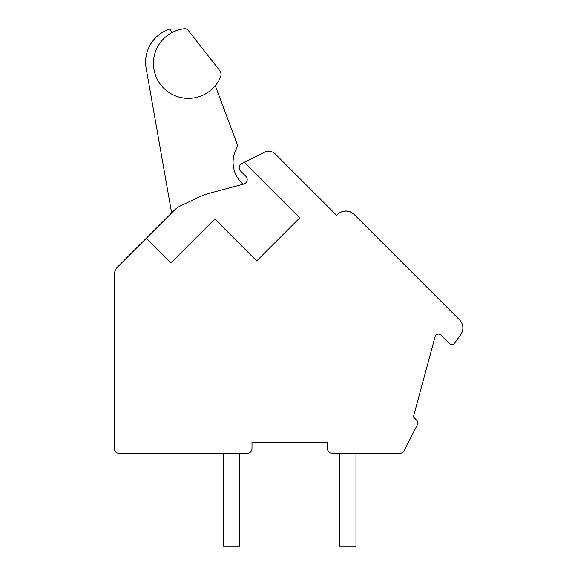 <?xml version="1.0" encoding="UTF-8"?>
<svg xmlns="http://www.w3.org/2000/svg" width="575" height="575" viewBox="0 0 575 575"><rect width="100%" height="100%" fill="white"/><g stroke="black" fill="none" stroke-linecap="round" stroke-linejoin="round"><path stroke-width="0.86" d="M244.404 162.215L241.766 163.53A4.65 4.65 0 0 0 240.544 170.976L245.848 176.281A4.65 4.65 0 0 1 243.757 184.057L210.299 192.984A69.712 69.712 0 0 0 198.353 197.376L180.636 205.8A23.237 23.237 0 0 0 174.182 210.357L146.28 238.258L170.926 262.904L214.798 219.032L256.694 260.935L299.913 217.717L244.404 162.215L264.543 152.202A9.293 9.293 0 0 1 275.252 153.956L336.677 215.381L337.662 214.396A11.622 11.622 0 0 1 354.099 214.396L459.461 319.757A11.622 11.622 0 0 1 460.69 334.743L454.696 343.11A3.486 3.486 0 0 1 449.398 343.541L440.946 335.096A3.486 3.486 0 0 0 435.117 336.648L413.389 416.94L416.875 420.426A3.486 3.486 0 0 1 417.515 424.479L404.103 450.764A4.65 4.65 0 0 1 399.963 453.301L332.163 453.301A4.65 4.65 0 0 1 327.513 448.651L327.513 442.146L251.994 442.146L251.994 448.651A4.65 4.65 0 0 1 247.343 453.301L118.96 453.301A4.65 4.65 0 0 1 114.31 448.651L114.31 275.037A11.622 11.622 0 0 1 117.717 266.822L146.28 238.258M454.006 314.302L453.158 313.461M453.193 313.497L451.404 311.7M337.69 214.374L338.122 213.965L337.69 214.374M343.793 211.183L344.569 211.068L343.793 211.183M346.315 211.003L347.278 211.075L346.315 211.003M347.918 211.176L351.124 212.247M351.382 212.376L353.877 214.18M342.793 211.413L341.694 211.772L342.793 211.413M341.457 211.866L339.969 212.613L341.457 211.866M338.064 214.015L338.833 213.375M354.063 214.36L351.339 212.355M348.357 211.262L345.611 210.996M343.742 211.19L344.605 211.061L343.742 211.19M348.256 211.241L345.733 210.996L348.256 211.241M351.375 212.376L351.828 212.628M339.71 453.301L339.71 546.25L355.975 546.25L355.975 453.301M223.524 453.301L223.524 546.25L239.789 546.25L239.789 453.301M184.115 28.75A34.938 34.938 0 0 0 160.389 84.331A34.938 34.938 0 0 0 220.419 77.381A6.972 6.972 0 0 0 219.521 70.301L188.341 30.497A4.65 4.65 0 0 0 184.115 28.75M243.139 184.223A29.016 29.016 0 0 1 236.404 148.752A6.972 6.972 0 0 0 236.763 143.074L215.769 86.933A2.322 2.322 0 0 1 216.099 84.705M171.752 32.703L170.049 28.937A34.859 34.859 0 0 0 146.136 68.26L171.638 212.894M219.521 70.301L188.341 30.497M372.082 232.379L374.584 234.88M342.736 211.428L346.358 211.003M374.763 235.06L374.282 234.586L374.763 235.06"/></g></svg>
